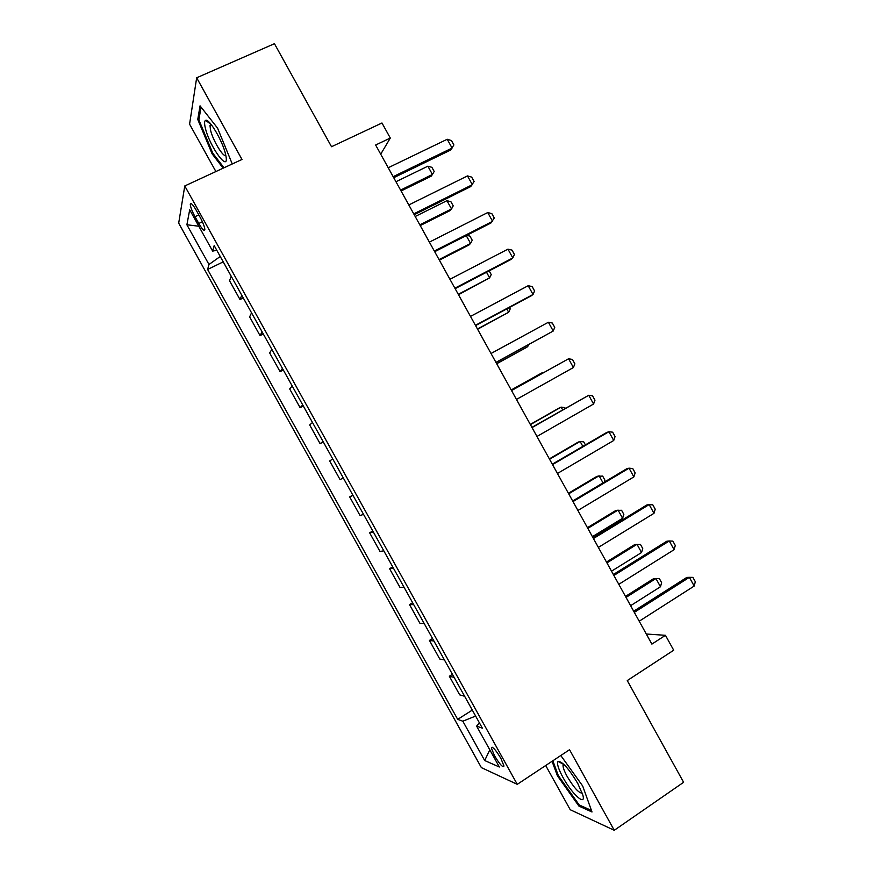 <?xml version="1.0" encoding="UTF-8"?>
<svg xmlns="http://www.w3.org/2000/svg" width="874" height="874" viewBox="0 0 874 874"><rect width="100%" height="100%" fill="white"/><g stroke="black" fill="none" stroke-linecap="round" stroke-linejoin="round"><path stroke-width="1.31" d="M500.868 758.348C495.492 749.51 492.324 746.046 491.341 747.98L494.476 755.671C499.797 764.477 502.976 767.929 503.992 766.039L500.868 758.348M545.693 765.515L570.241 809.728L614.258 830.3L683.61 782.296L627.259 680.573L673.701 650.212L665.453 635.311L646.29 634.011M178.689 223.143L481.366 767.612L517.266 784.339L184.775 185.954L178.689 223.143M184.775 185.954L241.989 159.461L196.661 77.786L189.582 124.174L215.889 171.544M196.661 77.786L274.447 43.7L331.519 146.723L381.971 122.994L390.307 138.048L375.634 145.018L651.884 644.105L665.453 635.311M195.022 216.697L198.791 223.46C202.364 229.567 204.385 231.599 204.844 229.567C204.636 226.847 203.063 222.75 200.135 217.287L196.311 210.405C192.739 204.319 190.729 202.287 190.281 204.33C190.51 207.094 192.083 211.213 195.022 216.697L198.813 214.906M220.248 256.486L208.973 264.494L207.608 269.465L457.692 719.368L472.31 710.092M208.973 264.494L186.894 224.771L189.691 209.804L212.644 251.122L216.785 250.259M479.455 722.962L476.625 726.119L482.35 728.162L214.174 245.572L212.644 251.122M476.625 726.119L499.349 767.011L484.688 760.522L462.827 721.203L457.692 719.368M614.258 830.3L569.542 749.717L517.266 784.339M380.714 154.195L390.307 138.048M207.608 269.465L223.231 261.872M231.206 276.206L229.578 280.794L240.011 299.563L243.278 297.936M464.618 696.261L459.691 694.863L449.345 676.247L452.426 674.324M444.429 659.936L439.786 659.051L429.44 640.424L432.543 638.533M424.24 623.588L419.881 623.217L409.513 604.579L412.637 602.71M404.017 587.208L399.953 587.361L389.586 568.701L392.721 566.865M383.795 550.806L380.004 551.483L369.636 532.812L372.783 530.999M363.551 514.382L360.055 515.562L349.666 496.88L352.834 495.099M343.296 477.925L340.084 479.629L329.684 460.937L332.754 458.959M323.019 441.446L320.092 443.664L323.293 441.927M320.092 443.664L309.691 424.961L312.477 422.459M302.732 404.935L300.099 407.677L303.311 405.973M300.099 407.677L289.687 388.952L292.178 385.937M282.433 368.402L280.084 371.668L283.307 369.986M280.084 371.668L269.662 352.932L271.869 349.392M262.113 331.836L260.048 335.627L263.303 333.966M260.048 335.627L249.636 316.869L251.548 312.816M241.781 295.248L240.011 299.563M353.02 495.427L349.666 496.88M373.264 531.873L369.636 532.812M393.508 568.286L389.586 568.701M413.73 604.677L409.513 604.579M433.93 641.035L429.44 640.424M454.119 677.372L449.345 676.247M462.827 721.203L475.62 716.057M198.813 226.224L186.894 224.771M484.688 760.522L489.811 749.859M232.255 163.962L217.593 128.172L200.048 105.83L197.764 119.465L212.12 153.846L223.143 168.179M552.051 761.298L557.415 775.795L578.938 806.101L592.004 811.99L582.696 786.01L560.791 755.507M212.972 153.453L212.12 153.846M199.043 118.886L197.764 119.465M580.052 805.347L578.938 806.101M558.202 775.271L557.415 775.795M388.209 167.753L447.226 139.261L451.465 140.561L453.89 144.942L450.591 150.077L393.726 177.706M447.226 139.261L452.087 148.067L393.158 176.679M401.068 190.98L431.111 176.253L432.444 174.461L427.856 166.191L395.955 181.737M427.856 166.191L431.898 167.327L434.181 171.457L432.444 174.461L400.576 190.084M408.803 204.953L467.481 175.914L471.665 177.105L474.09 181.486L470.758 186.555L414.21 214.72M467.481 175.914L472.342 184.709L413.741 213.879M429.385 242.131L487.736 212.546L491.844 213.627L494.269 218.008L490.915 223.012L434.684 251.701M487.736 212.546L492.586 221.33L434.323 251.046M449.946 279.276L507.958 249.145L512.022 250.117L514.436 254.498L512.809 257.917L511.05 259.436L455.136 288.66M507.958 249.145L512.809 257.917L454.873 288.191M420.219 225.579L450.11 210.59L451.519 208.952L446.942 200.681L415.205 216.501M446.942 200.681L450.929 201.73L453.213 205.86L451.519 208.952L419.815 224.847M466.76 235.335L469.939 236.111L472.222 240.23L470.583 243.42L466.246 235.598M439.36 260.157L469.098 244.906L470.583 243.42L439.043 259.589M489.167 270.874L491.221 274.578L489.626 277.856L486.523 272.251M458.489 294.713L489.626 277.856L458.26 294.309M470.496 316.399L528.18 285.711L532.179 286.585L534.593 290.966L533.031 294.483L531.173 295.838L475.576 325.587M528.18 285.711L533.031 294.483L475.423 325.303M509.411 307.484L510.208 308.904L508.657 312.269L506.789 308.883M477.608 329.247L508.657 312.269L477.466 328.995M225.536 154.141C222.717 141.162 209.061 118.034 205.598 120.361C204.33 120.983 204.254 123.616 205.39 128.249C209.716 146.865 229.414 173.708 225.918 155.976L225.536 154.141M210.885 124.141L209.989 125.485L210.536 130.117C212.895 140.485 223.471 157.932 225.776 155.233M224.017 167.786L212.786 153.201L198.879 119.869L201.053 107.109M562.998 777.467C571.924 794.04 586.257 806.997 582.827 795.012L577.747 783.41C568.865 768.661 562.299 761.33 558.071 761.407C556.618 763.319 558.257 768.683 562.998 777.467M563.697 764.237L563.042 765.515C563.053 767.809 564.44 771.48 567.193 776.527C574.01 787.845 579.014 793.352 582.226 793.046M591.458 810.449L579.2 804.954L558.322 775.588L552.849 760.773M491.024 353.489L548.38 322.255L552.324 323.03L554.739 327.4L553.22 331.028L496.006 362.481M548.38 322.255L553.22 331.028L495.951 362.382M511.541 390.558L568.559 358.777L572.448 359.443L574.863 363.813L573.41 367.539L516.458 399.44M573.41 367.539L568.559 358.777L511.519 390.514M532.037 427.594L588.737 395.267L592.561 395.835L594.976 400.194L593.577 404.017L536.953 436.476M593.577 404.017L588.737 395.267L531.916 427.364M552.521 464.597L608.894 431.734L612.663 432.193L615.067 436.552L613.723 440.485L557.437 473.479M613.723 440.485L608.894 431.734L606.698 432.477L552.292 464.192M572.994 501.589L629.04 468.169L632.743 468.53L635.147 472.889L633.869 476.909L577.911 510.46M633.869 476.909L629.04 468.169L626.756 468.748L572.667 500.988M496.705 363.748L525.962 347.721L527.688 346.661L527.033 345.492M496.661 363.671L527.688 346.661L528.552 344.662M542.415 373.296L542.131 372.783L511.235 390.001M543.06 372.936L540.351 373.733L511.214 389.957M562.638 409.851L561.13 407.131L530.398 424.622M565.216 408.377L564.812 407.634L561.13 407.131L559.273 407.94L530.289 424.425M582.838 446.385L580.118 441.457L549.549 459.232M585.405 444.888L583.745 441.873L580.118 441.457L578.173 442.124L549.353 458.872M603.027 482.885L599.094 475.762L568.69 493.81M604.273 482.153L604.939 480.187L602.667 476.09L597.073 476.275L568.406 493.286M593.446 538.537L649.164 504.582L652.812 504.844L655.216 509.192L653.992 513.322L598.362 547.408M653.992 513.322L649.164 504.582L646.793 504.997L593.02 537.761M592.408 536.647L622.605 518.271L618.049 510.045L587.82 528.366M622.605 518.271L623.839 514.371L621.578 510.274L615.952 510.416L587.437 527.678M613.887 575.463L669.276 540.973L672.871 541.126L675.274 545.474L674.094 549.691L618.792 584.324M674.094 549.691L669.276 540.973L666.818 541.225L613.362 574.502M611.516 571.181L641.549 552.521L637.004 544.305L606.927 562.889M641.549 552.521L642.74 548.533L640.467 544.436L634.819 544.524L606.469 562.048M634.316 612.368L689.368 577.332L692.907 577.375L695.311 581.723L694.196 586.05L639.211 621.217M694.196 586.05L689.368 577.332L686.822 577.419L633.683 611.221M630.613 605.682L660.482 586.749L655.937 578.533L626.035 597.401M660.482 586.749L661.618 582.674L659.357 578.577L653.676 578.61L625.478 596.396M202.386 221.756L198.791 223.46M492.412 747.281L491.341 747.98M191.515 203.751L190.281 204.33M210.743 124.174L205.598 120.361M211.432 124.829L209.989 125.485M564.211 764.739L563.042 765.515M563.501 764.346L558.071 761.407"/></g></svg>

